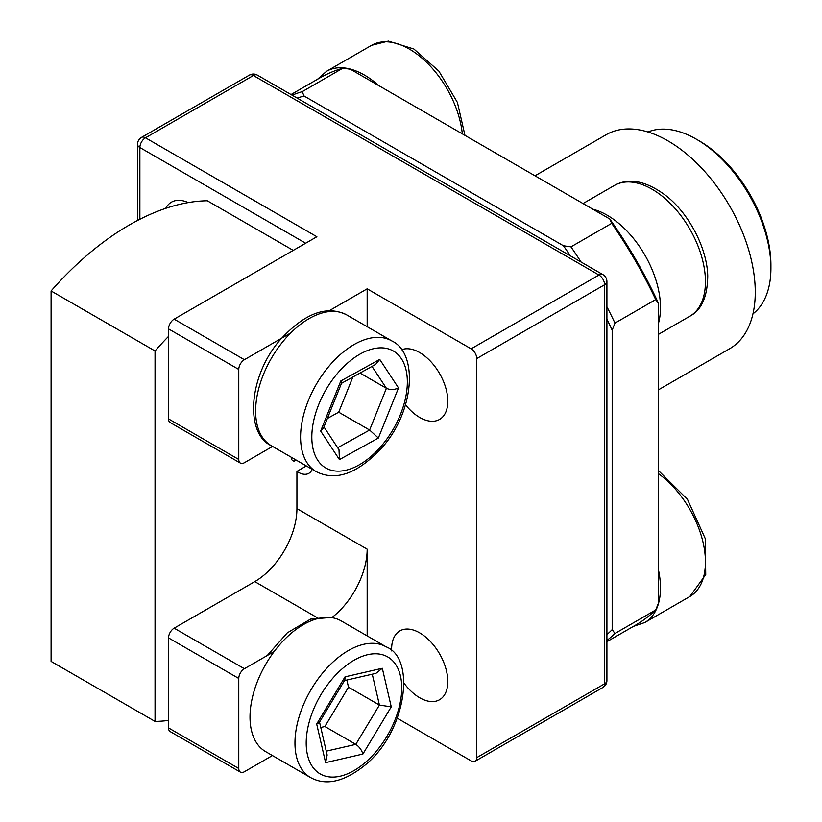 <?xml version="1.0" encoding="UTF-8"?>
<svg xmlns="http://www.w3.org/2000/svg" width="822" height="822" viewBox="0 0 822 822"><rect width="100%" height="100%" fill="white"/><g stroke="black" fill="none" stroke-linecap="round" stroke-linejoin="round"><path stroke-width="1.23" d="M320.765 727.47L324.885 726.514L348.507 687.202L379.415 705.05L391.251 706.858L362.903 754.041C361.639 749.952 359.276 746.725 355.792 744.362L379.415 705.05L372.274 674.194M348.507 687.202L346.853 680.041M324.885 726.514L355.792 744.362L326.252 751.164M344.48 680.585L375.901 673.362L382.312 668.265L391.251 706.858M362.903 754.041L325.615 762.621L327.146 755.007L319.532 722.117M325.615 762.621L316.686 724.028L319.234 722.6L344.86 679.969L345.035 676.845L382.312 668.265M360.005 373.054L386.402 388.292C390.203 390.018 394.241 389.905 398.506 387.943L378.356 438.044L369.612 430.04L386.402 388.292L372.006 366.417M327.362 418.48L338.705 412.202L369.612 430.04L337.657 447.743M338.705 412.202L352.854 377.021M341.51 383.299L375.644 364.393L379.733 359.409L398.506 387.943M378.356 438.044L339.435 459.601L339.003 449.778L323.971 426.926M339.435 459.601L320.662 431.057L323.406 428.324L341.572 383.144L340.811 380.966L379.733 359.409M295.242 459.529A3.175 1.839 60 0 1 294.584 460.926A3.175 1.839 60 0 1 292.992 460.762A3.175 1.839 60 0 1 291.584 459.385L291.584 457.422M405.513 404.814A39.733 22.944 -120 0 0 419.713 417.453A39.733 22.944 -120 0 0 439.575 419.425A39.733 22.944 -120 0 0 445.668 387.583A39.733 22.944 -120 0 0 419.713 352.566A39.733 22.944 -120 0 0 401.516 349.782M188.259 202.582A39.733 22.944 -120 0 0 171.418 202.171A39.733 22.944 -120 0 0 165.736 208.336M404.044 683.205A39.733 22.944 -120 0 0 419.713 697.765A39.733 22.944 -120 0 0 439.575 699.728A39.733 22.944 -120 0 0 445.668 667.885A39.733 22.944 -120 0 0 419.713 632.878A39.733 22.944 -120 0 0 399.841 630.906A39.733 22.944 -120 0 0 391.662 650.932M312.216 469.331A21.064 12.155 60 0 1 308.867 473.328A21.064 12.155 60 0 1 298.335 472.28A21.064 12.155 60 0 1 296.927 471.396L306.359 465.951M647.972 131.993A105.298 60.797 60 0 1 696.46 139.257L699.265 140.881A101.322 58.496 60 0 1 770.913 264.972L770.913 268.219A105.298 60.797 60 0 1 752.962 313.85M699.265 140.881L696.46 139.257A105.298 60.797 60 0 1 770.913 268.219M534.988 175.805L606.133 134.726A123.547 71.329 60 0 1 667.906 140.839A123.547 71.329 60 0 1 748.616 249.713A123.547 71.329 60 0 1 729.679 348.713L658.525 389.792M168.531 418.912L238.77 459.467A7.943 4.593 120 0 0 240.414 463.105L170.175 422.549A7.943 4.593 -60 0 1 168.531 418.912L168.531 328.882A7.943 4.593 -60 0 1 174.151 319.152L316.881 236.746L145.494 137.798L253.382 75.511A7.943 4.593 -120 0 0 249.405 75.11L141.518 137.397A7.943 4.593 60 0 1 145.494 137.798A7.943 4.593 -60 0 0 139.874 147.528L139.874 219.269M238.77 768.488A7.943 4.593 120 0 0 240.414 772.125L170.175 731.57A7.943 4.593 -60 0 1 168.531 727.932L238.77 768.488L238.77 678.458L168.531 637.903L168.531 720.432A252.313 145.679 -60 0 1 155.039 721.418L155.039 350.973A252.313 145.679 -60 0 1 168.531 336.383M168.531 637.903A7.943 4.593 -60 0 1 174.151 628.172L254.789 581.616A59.605 34.411 120 0 0 296.927 508.623L367.167 549.168L367.167 635.889M296.927 471.396L296.927 508.623M168.531 727.932L168.531 720.432M297.143 98.085A311.918 180.09 60 0 1 304.089 96.02L563.43 245.757L570.961 246.857L611.702 223.337A315.884 182.381 60 0 1 655.72 299.578L614.979 323.097L612.174 330.177L612.174 629.642A311.918 180.09 60 0 1 606.913 634.615M570.961 246.857A315.884 182.381 60 0 1 581.051 261.992M606.913 306.791A315.884 182.381 60 0 1 614.979 323.097M291.029 94.551L319.368 78.193A315.884 182.381 60 0 1 342.918 68.154L302.177 91.674L304.089 96.02M292.087 95.167A315.884 182.381 60 0 1 302.177 91.674M612.174 629.642L614.979 633.474L655.72 609.955A315.884 182.381 60 0 1 635.252 625.326L606.913 641.684M614.979 633.474A315.884 182.381 60 0 1 606.913 640.461M611.702 223.337L609.79 218.991A311.918 180.09 60 0 1 658.525 303.41L655.72 299.578M609.79 218.991L350.449 69.254L342.918 68.154M655.72 609.955L658.525 602.875L658.525 303.41M563.43 245.757A311.918 180.09 60 0 1 570.365 255.827M606.913 319.131A311.918 180.09 60 0 1 612.174 330.177M238.77 459.467L238.77 369.438L168.531 328.882M397.314 718.253L471.129 760.864A7.943 4.593 -120 0 0 475.095 761.254A7.943 4.593 -120 0 0 476.75 757.617L604.581 683.812L604.581 284.761A7.943 4.593 -120 0 0 598.971 275.031L253.382 75.511A7.943 4.593 -60 0 1 257.358 75.11A7.943 7.943 0 0 0 249.405 75.11M367.167 326.714L367.167 288.82L471.129 348.836A7.943 4.593 -120 0 1 476.75 358.567L476.75 757.617M367.167 288.82L327.3 311.836M290.721 332.951L244.391 359.707A7.943 4.593 120 0 0 238.77 369.438M240.414 772.125A7.943 4.593 120 0 0 244.391 771.735L272.431 755.541M155.039 721.418L51.087 661.402L51.087 290.957A252.313 145.679 -60 0 1 207.298 200.763L293.248 250.381M174.151 628.172L244.391 668.728L274.168 651.527M272.565 446.438L244.391 462.714A7.943 4.593 120 0 1 240.414 463.105M331.769 617.651A59.605 34.411 120 0 0 367.167 549.168M244.391 668.728A7.943 4.593 120 0 0 238.77 678.458M51.087 290.957L155.039 350.973M364.927 762.795A67.548 39.004 -60 0 1 307.479 754.935A67.548 39.004 -60 0 1 343 668.091A67.548 39.004 -60 0 1 400.458 675.951A67.548 39.004 -60 0 1 364.927 762.795M310.603 777.581A75.49 43.587 -60 0 1 296.999 724.994A75.49 43.587 -60 0 1 336.095 659.275A75.49 43.587 -60 0 1 386.093 646.822L341.14 620.867A75.49 43.587 -60 0 0 291.142 633.32A75.49 43.587 -60 0 0 252.046 699.039A75.49 43.587 -60 0 0 265.64 751.627L310.603 777.581C325.841 785.945 343.791 781.948 364.454 765.611C406.407 732.371 416.394 658.258 386.093 646.822M316.686 724.028L345.035 676.845M382.62 444.517A67.548 39.004 -60 0 1 317.744 460.258A67.548 39.004 -60 0 1 336.547 374.483A67.548 39.004 -60 0 1 401.424 358.752A67.548 39.004 -60 0 1 382.62 444.517M391.714 340.883C417.946 352.782 414.894 409.582 383.134 446.336C358.628 473.277 336.321 481.723 316.213 471.643A75.49 43.587 -60 0 1 328.225 367.126A75.49 43.587 -60 0 1 391.714 340.883L346.761 314.929A75.49 43.587 -60 0 0 283.261 341.171A75.49 43.587 -60 0 0 271.26 445.688C245.028 433.78 248.08 376.979 279.84 340.236C304.346 313.285 326.653 304.849 346.761 314.929M320.662 431.057L340.811 380.966M662.676 196.571A75.49 43.587 -120 0 0 614.322 185.484C629.036 177.347 646.452 180.891 666.56 196.109C689.432 214.203 707.259 248.83 707.742 276.058C707.465 296.783 701.495 310.171 689.812 316.244A75.49 43.587 -120 0 0 703.18 262.588A75.49 43.587 -120 0 0 662.676 196.571M658.525 323.077A75.49 43.587 -120 0 0 617.723 222.526A75.49 43.587 -120 0 0 592.754 209.158M462.303 133.842A75.49 43.587 -120 0 0 385.795 41.788A75.49 43.587 -120 0 0 371.565 45.323L388.354 41.1L413.877 49.012L438.886 71.134L457.422 102.452L464.964 135.373M378.716 85.58A75.49 43.587 -120 0 0 340.842 67.743A75.49 43.587 -120 0 0 326.611 71.278L317.508 79.261M475.095 761.254L602.937 687.449A7.943 4.593 -120 0 0 604.581 683.812A7.943 4.593 180 0 0 606.913 680.565L606.913 281.514A7.943 4.593 180 0 1 604.581 284.761L476.75 358.567M471.129 348.836L598.971 275.031A7.943 4.593 -60 0 1 602.937 274.63L257.358 75.11M174.151 319.152L244.391 359.707M305.64 243.23L139.874 147.528A7.943 4.593 180 0 1 137.541 144.282A7.943 7.943 0 0 1 141.518 137.397M318.494 618.401L254.789 581.616M633.392 626.395L644.859 622.501A75.49 43.587 -120 0 0 658.525 570.232M658.525 470.636L687.49 499.396L705.225 538.523L705.738 574.64L689.812 596.546A75.49 43.587 -120 0 0 702.533 540.218A75.49 43.587 -120 0 0 658.525 473.708M267.263 655.524L287.289 632.837L310.562 619.11L332.098 617.394M316.213 471.643L271.26 445.688M614.322 185.484L583.034 203.537M689.812 316.244L658.525 334.307M371.565 45.323L326.611 71.278M294.584 460.926L296.115 460.032M606.913 281.514A7.943 7.943 0 0 0 602.937 274.63M602.937 687.449A7.943 7.943 0 0 0 606.913 680.565M137.541 220.471L137.541 144.282M689.812 596.546L644.859 622.501"/></g></svg>
